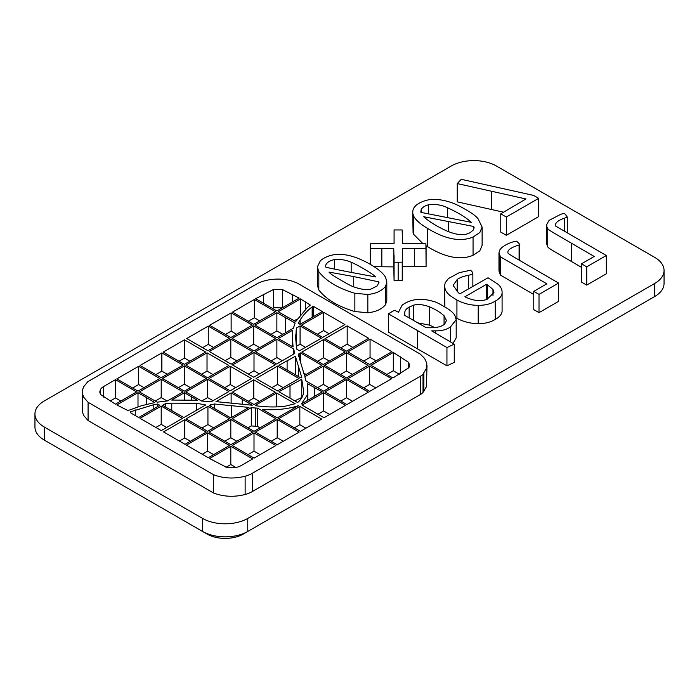<?xml version="1.0" encoding="UTF-8"?>
<svg xmlns="http://www.w3.org/2000/svg" width="699" height="699" viewBox="0 0 699 699"><rect width="100%" height="100%" fill="white"/><g stroke="black" fill="none" stroke-linecap="round" stroke-linejoin="round"><path stroke-width="1.05" d="M560.222 214.558L549.082 220.386L546.723 224.405L546.758 226.52L547.736 228.582C548.802 230.041 548.872 230.085 571.502 243.252L594.202 256.472L581.481 263.811L586.714 266.835L606.304 255.519L555.452 225.96L555.556 224.632C555.819 222.291 558.746 220.159 564.311 218.245L567.291 217.048L567.291 232.837L567.282 217.066L565.937 215.205C565.308 213.387 563.403 213.178 560.222 214.558M581.481 263.811L581.481 282.081L586.714 285.105L606.304 273.79L606.304 255.519M586.714 285.105L586.714 266.835M546.627 225.366L546.627 243.645L547.736 246.852C548.802 248.311 548.872 248.355 571.502 261.531L581.481 267.341M325.446 266.642C325.813 263.165 328.827 260.806 334.489 259.565C340.605 259.093 346.154 259.993 351.16 262.274C357.617 264.746 374.515 274.908 375.555 276.935L350.618 272.304C326.346 267.507 325.507 267.324 325.446 266.642L325.437 266.371M378.867 283.104L378.867 281.88L377.451 285.777L370.435 289.334C366.093 290.068 360.693 289.299 354.227 287.018C352.305 286.546 348.111 284.406 341.645 280.596C333.58 275.956 329.36 273.126 329.002 272.094L353.738 276.586L378.867 281.88L378.963 282.379M365.394 261.706C352.96 255.432 342.143 253.169 332.942 254.917C327.717 256.035 323.523 257.992 320.343 260.779L317.363 266.966L318.823 271.701C326.18 281.147 338.194 288.338 354.865 293.283L367.831 294.48C375.852 293.667 381.768 290.959 385.568 286.345L386.8 282.108L385.647 277.451C382.659 272.339 375.913 267.088 365.394 261.706M317.363 266.966L317.363 285.236L318.823 289.98C326.18 299.417 338.194 306.608 354.865 311.553L367.831 312.75C375.852 311.937 381.768 309.229 385.568 304.624L386.8 300.378L386.8 282.108M404.642 315.284L404.686 313.248C404.625 310.845 406.119 308.801 409.151 307.106L413.502 305.183C418.011 303.969 423.411 304.546 429.702 306.905C435.73 309.526 440.519 312.488 444.066 315.782L446.425 320.535L444.765 323.917C442.03 326.477 437.277 327.752 430.532 327.761L426.224 327.744L404.642 315.284M417.731 322.842L429.702 325.175L434.743 327.578M434.027 301.61C421.558 297.669 410.933 298.84 402.17 305.113L398.474 312.235L396.831 311.527C395.485 310.164 393.633 310.365 391.265 312.13L388.364 313.807L446.949 347.534L454.263 344.118L431.676 330.889L435.381 330.863C441.506 331.003 446.547 329.683 450.488 326.905L456.194 319.626L455.066 315.965C453.843 313.012 450.06 309.814 443.725 306.372C439.147 303.602 435.914 302.02 434.027 301.61M453.048 343.331L456.194 337.897L456.194 319.626M388.364 313.807L388.364 332.077L446.949 365.813L454.263 362.388L454.263 344.118M461.261 179.311L457.233 183.575L525.989 198.97L500.772 213.815L506.329 217.022L538.676 198.35L533.617 195.423L461.261 179.311M500.772 213.815L500.772 232.094L506.329 235.301L538.676 216.62L538.676 198.35M506.329 235.301L506.329 217.022M457.233 201.854L457.233 183.575L457.233 201.854L503.56 212.208M507.937 252.82C507.212 250.163 510.934 247.542 519.095 244.947C519.89 244.903 519.715 244.257 518.571 242.999L516.578 241.164L513.678 241.705C508.592 243.2 504.486 245.314 501.349 248.023L499.942 249.753L498.981 252.549L500.44 256.83L546.828 283.82L533.774 291.361L539.008 294.375L558.597 283.06L533.381 268.407C508.33 253.842 508.173 253.737 507.937 252.82L507.858 252.19M519.095 260.089L519.095 244.947L519.584 244.545L519.584 260.369M533.774 291.361L533.774 309.631L539.008 312.645L558.597 301.339L558.597 283.06M539.008 312.645L539.008 294.375M498.972 252.802L498.972 271.072L500.44 275.109L533.774 294.497M500.44 275.109L500.44 256.83M370.225 264.012L370.225 246.179L370.243 248.433L393.755 248.626L394.087 262.204L402.24 262.204L402.598 248.442L426.084 248.433L426.102 245.969L426.102 264.073M374.157 266.703L393.755 266.896L394.087 280.474L402.24 280.474L402.598 266.712L426.084 266.703L425.901 243.794L402.528 243.479L402.161 229.954L394.087 229.954L394.07 243.47L370.418 243.794L370.225 264.231M402.589 242.544L402.589 243.479L402.589 242.544M426.084 266.703L426.084 248.433M402.598 266.712L402.598 248.442M402.24 280.474L402.24 262.204M394.087 280.474L394.087 262.204M393.755 266.896L393.755 248.626M370.243 264.318L370.243 248.433M146.694 397.714L154.759 402.58L141.644 405.682L127.943 410.584L116.812 404.931L138 392.698L146.694 397.714L146.694 404.345M191.762 396.945L197.38 400.239L171.657 400.055L184.405 392.698L191.762 396.945L191.762 400.029M242.247 399.304L252.234 405.228L215.974 401.637L231.133 392.882L242.247 399.304L242.247 404.31M298.552 405.595L277.206 417.923L262.413 409.378C274.637 410.339 286.109 409.291 296.822 406.233L298.552 405.577M307.385 383.611L322.256 391.912L301.435 403.935L307.315 394.848L307.385 383.611M138 391.134L116.812 378.893L138.655 366.285L159.844 378.517L138 391.134M132.635 388.032L138.655 384.555L144.02 387.657M138.655 384.555L138.655 366.285M161.207 377.74L140.01 365.498L161.862 352.89L183.051 365.123L161.207 377.74M155.842 374.638L161.862 371.16L167.227 374.262M161.862 371.16L161.862 352.89M207.935 350.758L186.738 338.526L208.258 326.101L229.447 338.333L207.935 350.758M202.57 347.656L208.258 344.371L213.623 347.473M208.258 344.371L208.258 326.101M184.405 364.336L163.217 352.104L184.484 339.828L205.672 352.06L184.405 364.336M179.04 361.243L184.484 358.098L189.848 361.2M184.484 358.098L184.484 339.828M103.688 386.468L115.457 379.679L136.646 391.912L115.422 404.171L100.499 394.498L99.747 391.964L100.604 389.352A12.792 7.383 180 0 1 103.688 386.468L103.688 397.172M110.127 401.025L115.457 397.949L115.457 379.679M115.457 397.949L120.822 401.051M201.539 401.016L185.759 391.912L207.603 379.304L228.87 391.58L211.037 401.846L201.539 401.016M201.627 401.025L207.603 397.574L213.029 400.702M207.603 397.574L207.603 379.304M161.277 430.601L140.01 418.325L161.207 406.093L182.474 418.369L161.277 430.601M155.842 427.465L161.207 424.363L166.65 427.508M161.207 424.363L161.207 406.093M183.828 417.583L162.561 405.306L165.628 403.541L171.753 403.166L196.402 403.244L205.672 404.974L183.828 417.583M165.628 407.08L165.628 403.541M184.405 399.854L184.405 392.698M231.133 364.153L209.289 351.536L230.81 339.12L252.654 351.728L231.133 364.153M225.113 360.675L230.81 357.39L236.83 360.867M230.81 357.39L230.81 339.12M138.655 417.539L130.958 413.065L130.503 411.79L153.186 404.896L157.607 404.013L159.844 405.306L138.655 417.539M157.607 406.608L157.607 404.013M270.976 334.332L276.874 330.977L276.874 312.698L295.118 323.025L293.388 328.207L276.883 337.739L255.03 325.122L276.874 312.698M276.874 330.977L282.798 334.323M313.204 316.769L313.204 306.258L322.3 311.518L300.081 324.345L298.176 323.244L300.072 320.09C302.938 315.319 306.975 310.924 312.165 306.887L313.204 306.258M155.222 401.034L161.207 397.574L161.207 379.304L183.051 391.912L167.402 400.946L157.205 402.17L139.363 391.912L161.207 379.304M161.207 397.574L167.113 400.981M184.405 391.134L162.561 378.517L184.405 365.909L206.249 378.517L184.405 391.134M178.385 387.657L184.405 384.179L190.425 387.657M184.405 384.179L184.405 365.909M207.603 377.74L185.759 365.123L207.026 352.846L228.87 365.455L207.603 377.74M201.583 374.262L207.026 371.117L213.046 374.594M207.026 371.117L207.026 352.846M253.685 324.345L232.487 312.112L254.331 299.495L275.528 311.737L253.685 324.345M248.311 321.243L254.331 317.774L259.705 320.867M254.331 317.774L254.331 299.495M138 406.818L138 392.698M230.81 337.547L209.613 325.315L231.133 312.89L252.322 325.131L230.81 337.547M225.445 334.454L231.133 331.169L236.498 334.262M231.133 331.169L231.133 312.89M276.883 310.95L255.651 298.691L273.475 289.482L282.518 289.596L299.146 298.097L276.883 310.95M273.475 289.482L273.475 307.752L282.518 307.866M286.922 316.752L278.237 311.737L300.456 298.901L310.321 305.07L306.983 307.953L295.738 321.549L286.922 316.752M300.456 314.637L300.456 298.901M294.174 320.806L297.285 319.006M254.008 350.942L232.164 338.333L253.685 325.909L275.528 338.526L254.008 350.942M247.988 347.473L253.685 344.179L259.705 347.656M253.685 344.179L253.685 325.909M230.233 390.793L208.966 378.517L230.233 366.241L251.5 378.517L230.233 390.793M224.79 387.657L230.233 384.511L235.668 387.657M230.233 384.511L230.233 366.241M253.754 377.215L232.487 364.939L254.008 352.514L275.275 364.791L253.754 377.215M248.311 374.07L254.008 370.785L259.451 373.93M254.008 370.785L254.008 352.514M276.629 364.004L255.362 351.728L276.883 339.303L293.641 348.984L294.795 353.484L276.629 364.004M293.641 354.157L293.641 348.984M271.186 360.867L276.883 357.582L282.317 360.719M276.883 357.582L276.883 339.303M278.237 338.526L292.802 330.138L292.47 337.591L293.064 346.94L278.237 338.526M296.49 346.783L296.603 327.918L300.081 325.909L321.348 338.185L299.504 350.802L296.874 349.282L296.236 345.07L295.616 336.892L296.603 327.918M296.603 346.188L300.081 344.179L305.524 347.324M300.081 344.179L300.081 325.909M322.702 337.407L301.435 325.131L323.663 312.296L344.93 324.581L322.702 337.407M317.267 334.262L323.663 330.575L329.098 333.711M323.663 330.575L323.663 312.296M185.06 444.337L163.54 431.912L184.728 419.671L206.249 432.096L185.06 444.337M179.363 441.043L184.728 437.95L190.425 441.235M184.728 437.95L184.728 419.671M209.289 405.499L214.357 403.987L248.975 407.43L230.81 417.923L209.289 405.499M207.603 431.318L186.091 418.893L207.935 406.276L229.447 418.701L207.603 431.318M201.915 428.024L207.935 424.555L213.623 427.84M207.935 424.555L207.935 406.276M231.133 403.166L231.133 392.882M254.008 404.529L232.487 392.104L253.754 379.828L275.275 392.244L254.008 404.529M248.311 401.235L253.754 398.098L259.451 401.383M253.754 398.098L253.754 379.828M301.706 377.81L301.706 376.936C301.741 379.068 297.634 375.87 296.201 375.276L278.892 365.315L295.397 356.254L301.819 377.539M294.926 374.559L295.502 374.882M277.538 390.942L256.017 378.517L277.538 366.093L299.05 378.517L277.538 390.942M271.841 387.657L277.538 384.371L283.226 387.657M277.538 384.371L277.538 366.093M300.413 361.968L300.413 352.89L321.924 365.315L304.458 375.398L298.718 356.009L298.683 353.991L300.413 352.89M303.829 373.135L306.101 374.446M323.288 364.529L301.767 352.104L323.611 339.496L345.131 351.92L323.288 364.529M317.591 361.243L323.611 357.766L329.308 361.051M323.611 357.766L323.611 339.496M346.486 351.134L324.965 338.709L347.185 325.883L368.705 338.307L346.486 351.134M340.789 347.849L347.185 344.153L352.881 347.438M347.185 344.153L347.185 325.883M276.629 406.853L276.629 393.03L295.188 403.742L284.065 406.451C274.637 407.281 265.358 407.063 256.21 405.796L255.362 405.306L276.629 393.03M208.258 457.731L186.415 445.114L207.603 432.882L229.447 445.49L208.258 457.731M202.238 454.254L207.603 451.152L213.623 454.63M207.603 451.152L207.603 432.882M230.81 444.713L208.966 432.096L230.81 419.487L252.654 432.096L230.81 444.713M224.79 441.235L230.81 437.757L236.83 441.235M230.81 437.757L230.81 419.487M254.008 431.318L232.164 418.701L251.299 407.657L257.634 408.181L275.852 418.701L254.008 431.318M247.988 427.84L251.299 425.927L257.634 426.46L260.028 427.84M257.634 426.46L257.634 408.181M251.299 425.927L251.299 407.657M278.892 391.728L301.741 379.26L303.532 390.523C303.803 394.507 302.204 398.194 298.735 401.576L297.573 402.51L278.892 391.728M303.549 389.701L303.532 390.523M294.725 400.868L301.741 397.53L301.741 379.26M305.944 380.929L304.834 376.744L323.288 366.093L345.131 378.709L323.611 391.134L305.944 380.929M317.591 387.657L323.288 384.371L329.308 387.84M323.288 384.371L323.288 366.093M346.494 377.932L324.642 365.315L346.494 352.698L368.015 365.315L346.494 377.932M340.465 374.446L346.494 370.968L352.427 374.446M346.494 370.968L346.494 352.698M369.684 364.529L347.84 351.92L370.059 339.085L391.903 351.702L369.684 364.529M363.663 361.051L370.059 357.364L376.079 360.833M370.059 357.364L370.059 339.085M225.995 467.325L230.81 464.547L230.81 446.277L252.697 458.92L241.155 465.586A14.067 8.117 180 0 1 235.423 467.587L227.035 467.552L209.569 458.535L230.81 446.277M230.81 464.547L235.912 467.491M392.978 377.976L371.038 365.315L393.319 352.453L408.732 362.466L409.509 365.297L408.932 367.683L392.978 377.976M386.87 374.446L393.319 370.723L399.251 374.253M393.319 370.723L393.319 352.453M254.06 458.133L232.164 445.49L254.008 432.882L275.904 445.525L254.06 458.133M247.988 454.63L254.008 451.152L260.08 454.656M254.008 451.152L254.008 432.882M277.258 444.739L255.362 432.096L277.206 419.487L299.102 432.131L277.258 444.739M271.186 441.235L277.206 437.757L283.278 441.261M277.206 437.757L277.206 419.487M300.456 431.344L278.569 418.701L299.836 406.425L321.723 419.068L300.456 431.344M294.393 427.84L299.836 424.695L305.9 428.199M299.836 424.695L299.836 406.425M323.987 417.757L302.09 405.123L323.611 392.698L345.507 405.333L323.987 417.757M317.914 414.254L323.611 410.968L329.683 414.472M323.611 410.968L323.611 392.698M346.861 404.555L324.965 391.912L346.486 379.487L368.382 392.13L346.861 404.555M340.789 401.051L346.486 397.766L352.558 401.27M346.486 397.766L346.486 379.487M369.736 391.344L347.84 378.709L369.684 366.093L391.58 378.736L369.736 391.344M363.663 387.84L369.684 384.371L375.756 387.875M369.684 384.371L369.684 366.093M174.601 331.326L87.777 381.724L83.758 386.634L82.727 389.308L82.762 394.752L83.845 397.399L88.083 402.283L213.553 474.717C223.593 478.509 234.121 479.016 245.139 476.229A25.575 14.766 0 0 0 252.243 473.328L420.37 376.263A13.43 7.75 0 0 0 423.017 374.096L426.504 368.329L426.809 363.305L424.625 358.438L420.23 354.087L297.031 282.955L292.881 281.374A30.695 17.72 0 0 0 256.166 284.283L174.601 331.326M423.017 374.096L423.017 392.366L426.504 386.599L426.993 365.193M252.243 473.328L252.243 491.607L420.37 394.533L420.37 376.263M82.395 391.956L82.762 413.022L83.845 415.669L88.083 420.553L213.553 492.987C223.593 496.779 234.121 497.286 245.139 494.499L245.139 476.229M423.017 392.366A13.43 7.75 180 0 1 420.37 394.533M252.243 491.607A25.575 14.766 180 0 1 245.139 494.499M425.202 218.053L423.646 216.707L473.651 226.476L474.123 227.568L473.293 230.023L470.375 232.487C464.337 236.122 455.477 235.144 443.795 229.56C436.29 225.908 430.086 222.072 425.202 218.053M420.868 211.238L421.27 209.272C422.677 207.219 425.114 205.707 428.583 204.746C435.538 203.951 441.82 204.947 447.439 207.743C456.709 211.911 464.215 216.349 469.938 221.05L471.318 222.334L420.912 212.365L420.859 211.107M428.863 199.757C423.472 200.866 419.129 202.789 415.844 205.532L413.799 207.987L412.812 210.661L412.76 213.378L413.677 216.07C415.529 219.879 420.195 224.012 427.683 228.486C445.543 239.329 460.667 242.177 473.057 237.022L479.837 232.54L482.118 227.044L478.002 218.665C475.722 215.895 471.441 212.767 465.15 209.289C459.348 205.812 454.123 203.374 449.474 201.976C441.995 199.626 435.119 198.892 428.863 199.757M426.102 245.777L427.683 246.764C445.543 257.608 460.667 260.447 473.057 255.292L479.837 250.81L482.118 245.323L482.118 227.044M412.672 212.164L413.092 233.012L413.677 234.348L422.939 243.68M486.722 299.452L486.722 284.187L492.978 289.465L493.966 292.514L486.958 299.373C480.868 301.522 473.966 300.876 466.259 297.416L464.87 296.804L486.722 284.187M487.614 299.137L487.614 284.711M487.622 299.137L487.622 284.703M459.26 272.671L448.356 278.595L445.228 282.719L444.459 286.171L445.455 290.172L447.334 292.995L449.973 295.581L456.928 300.063C463.752 303.593 470.846 305.349 478.212 305.323C484.835 305.419 490.488 304.039 495.198 301.173C499.977 298.508 502.275 295.494 502.092 292.121C502.092 289.438 500.816 286.878 498.273 284.423L488.024 277.783L459.925 293.807L458.553 292.898L453.17 285.463L457.207 279.46C459.89 277.564 463.612 276.184 468.382 275.31L472.865 274.157L472.865 286.424L472.865 274.209L472.323 272.068L470.61 270.233L459.26 272.671M455.888 317.783L456.928 318.342C463.752 321.872 470.846 323.628 478.212 323.602C484.835 323.698 490.488 322.309 495.198 319.443C499.977 316.778 502.275 313.764 502.092 310.391L502.092 292.339M502.092 292.121L502.092 310.391M444.459 286.171L444.879 307.044M451.231 166.013L44.317 400.938A31.971 18.454 0 0 0 34.95 413.991A31.971 18.454 0 0 0 44.317 427.045L202.561 518.405A31.971 18.454 0 0 0 247.769 518.405L654.683 283.479A31.971 18.454 0 0 0 664.05 270.426A31.971 18.454 0 0 0 654.683 257.372L496.439 166.013A31.971 18.454 0 0 0 451.231 166.013M34.95 413.991L34.95 427.045A31.971 18.454 0 0 0 44.317 440.099L202.561 531.458A31.971 18.454 0 0 0 247.769 531.458L654.683 296.525A31.971 18.454 0 0 0 664.05 283.479L664.05 270.426M650.21 299.111A25.575 14.766 180 0 1 650.166 299.137L654.683 296.525L654.683 283.479M247.769 518.405L247.769 531.458L243.252 534.071A25.575 14.766 180 0 1 207.079 534.071L202.561 531.458L202.561 518.405M44.317 427.045L44.317 440.099L48.834 442.712A25.575 14.766 180 0 1 48.79 442.677M446.949 347.534L446.949 365.813M564.311 231.107L564.311 218.245M555.556 226.013L555.556 224.632M571.502 261.531L571.502 243.252M547.736 246.852L547.736 228.582M351.16 272.418L351.16 262.274M334.489 269.098L334.489 259.565M353.738 286.843L353.738 276.586M385.568 304.624L385.568 286.345M367.831 312.75L367.831 294.48M354.865 311.553L354.865 293.283M318.823 289.98L318.823 271.701M404.686 315.31L404.686 313.248M444.066 324.519L444.066 315.782M429.702 325.175L429.702 306.905M413.502 320.395L413.502 305.183M409.151 317.888L409.151 307.106M450.488 341.794L450.488 326.905M435.381 333.03L435.381 330.863M417.609 348.967L417.609 330.697M491.493 209.525L491.493 191.255M499.663 273.65L499.663 255.371M414.341 266.712L414.341 248.433M402.502 269.019L402.502 250.749M402.327 275.904L402.327 257.634M398.159 280.474L398.159 262.204M394.079 273.781L394.079 255.511M381.837 266.712L381.837 248.433M100.604 394.682L100.604 389.352M204.842 405.455L204.842 404.494M196.402 410.33L196.402 403.244M171.753 410.619L171.753 403.166M153.186 409.16L153.186 404.896M135.274 415.59L135.274 409.902M285.69 332.654L285.69 317.696M312.165 317.372L312.165 306.887M300.072 324.336L300.072 320.09M292.313 302.038L292.313 294.262M282.518 307.7L282.518 289.596M263.514 303.226L263.514 294.27M305.533 309.238L305.533 301.837M294.165 353.851L294.165 351.02M292.785 346.818L292.785 343.803M296.096 344.126L296.096 330.662M210.731 406.329L210.731 404.66M231.509 417.513L231.509 405.682M214.357 408.426L214.357 403.987M298.499 376.551L298.499 366.442M295.397 374.524L295.397 356.254M287.106 370.051L287.106 360.57M299.819 360.011L299.819 353.231M255.284 426.259L255.284 407.989M290.006 398.142L290.006 385.306M307.315 400.536L307.315 394.848M302.379 403.384L302.379 402.807M314.297 396.508L314.297 387.316M408.732 368.032L408.732 362.466M400.641 373.432L400.641 356.805M423.83 391.379L423.83 373.1M213.553 492.987L213.553 474.717M88.083 420.553L88.083 402.283M473.651 229.394L473.651 226.476M448.382 231.561L448.382 221.452M421.27 212.435L421.27 209.272M469.938 222.055L469.938 221.05M447.439 217.634L447.439 207.743M428.583 213.894L428.583 204.746M473.057 255.292L473.057 237.022M427.683 246.764L427.683 228.486M413.677 234.348L413.677 216.07M492.978 295.45L492.978 289.465M468.382 288.984L468.382 275.31M457.207 291.929L457.207 279.46M495.198 319.443L495.198 301.173M478.212 323.602L478.212 305.323M456.928 318.342L456.928 300.063M243.252 534.071L247.769 531.458M48.834 442.712L44.317 440.099L48.834 442.712M292.462 346.652L292.462 336.577M307.77 400.274L307.77 389.64M650.166 299.137L654.683 296.525"/></g></svg>
